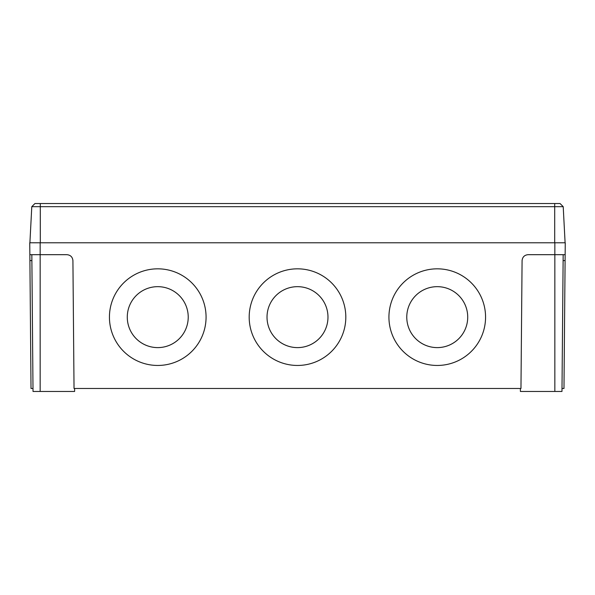 <?xml version="1.0" encoding="UTF-8"?>
<svg xmlns="http://www.w3.org/2000/svg" width="595" height="595" viewBox="0 0 595 595"><rect width="100%" height="100%" fill="white"/><g stroke="black" fill="none" stroke-linecap="round" stroke-linejoin="round"><path stroke-width="0.89" d="M437.251 347.606A30.479 30.479 180 0 0 467.722 317.135A30.479 30.479 180 0 0 437.251 286.664A30.479 30.479 180 0 0 406.772 317.142A30.479 30.479 180 0 0 437.251 347.606M406.772 317.142A30.479 30.479 180 0 0 437.251 347.614A30.479 30.479 180 0 0 467.722 317.142M297.5 347.606A30.479 30.479 180 0 0 327.979 317.135A30.479 30.479 180 0 0 297.5 286.664A30.479 30.479 180 0 0 267.021 317.142A30.479 30.479 180 0 0 297.5 347.606M267.021 317.142A30.479 30.479 180 0 0 297.5 347.614A30.479 30.479 180 0 0 327.979 317.142M157.749 347.606A30.479 30.479 180 0 0 188.228 317.135A30.479 30.479 180 0 0 157.749 286.664A30.479 30.479 180 0 0 127.278 317.142A30.479 30.479 180 0 0 157.749 347.606M127.278 317.142A30.479 30.479 180 0 0 157.749 347.614A30.479 30.479 180 0 0 188.228 317.142M388.929 317.142A48.314 48.314 180 0 0 437.251 365.456A48.314 48.314 180 0 0 485.565 317.142A48.314 48.314 180 0 0 437.251 268.828A48.314 48.314 180 0 0 388.929 317.142A48.314 48.314 180 0 0 437.251 365.456A48.314 48.314 180 0 0 485.565 317.142M249.186 317.142A48.314 48.314 180 0 0 297.5 365.456A48.314 48.314 180 0 0 345.814 317.142A48.314 48.314 180 0 0 297.5 268.828A48.314 48.314 180 0 0 249.186 317.142A48.314 48.314 180 0 0 297.5 365.456A48.314 48.314 180 0 0 345.814 317.142M109.435 317.142A48.314 48.314 180 0 0 157.749 365.456A48.314 48.314 180 0 0 206.071 317.142A48.314 48.314 180 0 0 157.749 268.828A48.314 48.314 180 0 0 109.435 317.142A48.314 48.314 180 0 0 157.749 365.456A48.314 48.314 180 0 0 206.071 317.142M74.628 388.483L74.598 391.458L33.023 391.458L31.832 254.682M563.168 254.682L561.978 391.458L520.402 391.458L520.372 388.483M554.845 391.458L554.845 254.682L565.146 254.682L565.094 260.58L563.115 260.58M31.885 260.58L29.906 260.58L29.854 254.682L66.967 254.682C70.53 255.054 72.516 257.018 72.917 260.58L74.033 388.483L520.967 388.483L522.083 260.58C522.484 257.018 524.47 255.054 528.033 254.682L554.845 254.682L554.845 242.79L565.25 242.79L565.146 254.682M562 388.483L563.978 388.483L565.094 260.58M29.906 260.58L31.022 388.483L33 388.483M29.854 254.682L29.75 242.79L554.845 242.79M31.788 206.681L34.927 203.542L560.073 203.542L563.212 206.681L31.788 206.681L29.899 242.79M563.212 206.681L565.101 242.79M40.155 391.458L40.155 242.79M40.304 242.79L40.304 203.542M554.696 203.542L554.696 242.79"/></g></svg>
